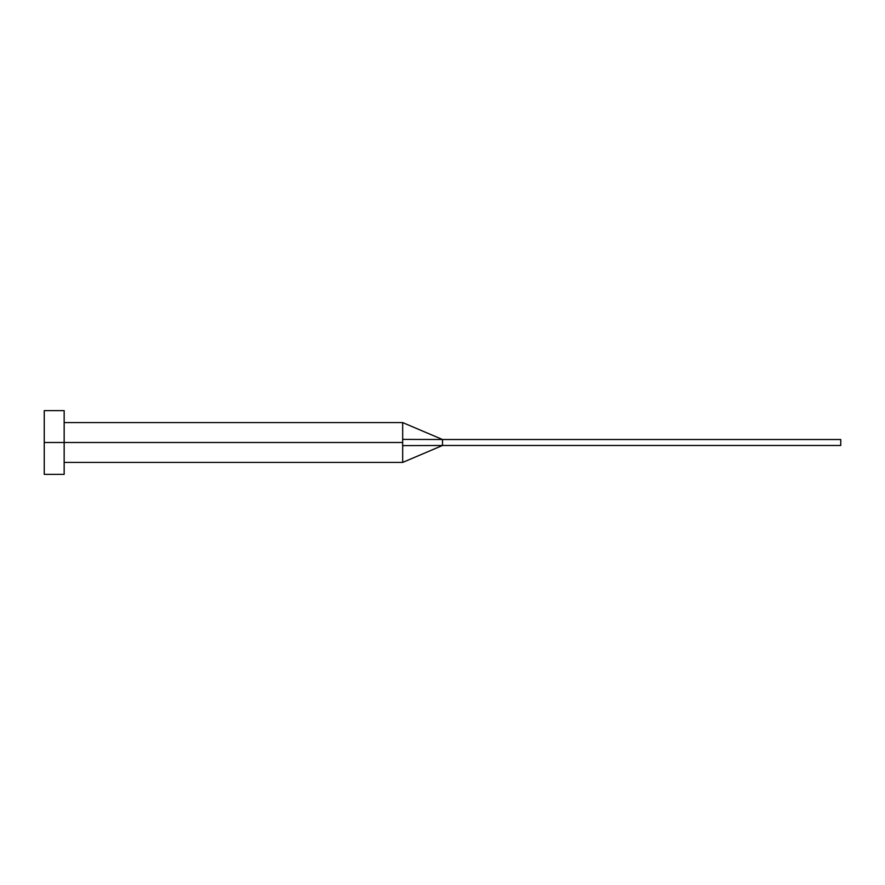 <?xml version="1.0" encoding="UTF-8"?>
<svg xmlns="http://www.w3.org/2000/svg" width="885" height="885" viewBox="0 0 885 885"><rect width="100%" height="100%" fill="white"/><g stroke="black" fill="none" stroke-linecap="round" stroke-linejoin="round"><path stroke-width="0.66" stroke-dasharray="4.42 3.32" d="M402.675 445.609L402.675 462.412L402.675 442.5L402.675 462.412L402.675 445.609L442.5 445.487L402.675 445.609M64.162 442.5L402.675 442.5L64.162 442.5L64.162 474.36L64.162 442.5L44.25 442.5L64.162 442.5L64.162 410.64L64.162 442.5M44.25 474.36L44.25 410.64L44.25 474.36M402.675 439.391L402.675 422.587L402.675 439.391L442.5 439.513L402.675 439.391M442.5 439.513L442.5 445.487L840.75 445.487L442.5 445.487L442.5 439.513L840.75 439.513L442.5 439.513M840.75 445.487L840.75 439.513L840.75 445.487"/><path stroke-width="1.33" d="M44.25 474.36L44.25 410.64L44.25 442.5L402.675 442.5L402.675 462.412L402.675 442.5L44.25 442.5L44.25 474.36L64.162 474.36L64.162 410.64L64.162 474.36M402.675 439.391L402.675 422.587L402.675 439.391L442.5 439.513L402.675 439.391L402.675 442.5L402.675 439.391M402.675 445.609L442.5 445.487L442.5 439.513L840.75 439.513L442.5 439.513L442.5 445.487L402.675 445.609L402.675 462.412L402.675 445.609M442.5 445.487L840.75 445.487L442.5 445.487L402.675 462.412L64.162 462.412M840.75 439.513L840.75 445.487L840.75 439.513M44.25 410.64L64.162 410.64M64.162 422.587L402.675 422.587L442.5 439.513"/></g></svg>
